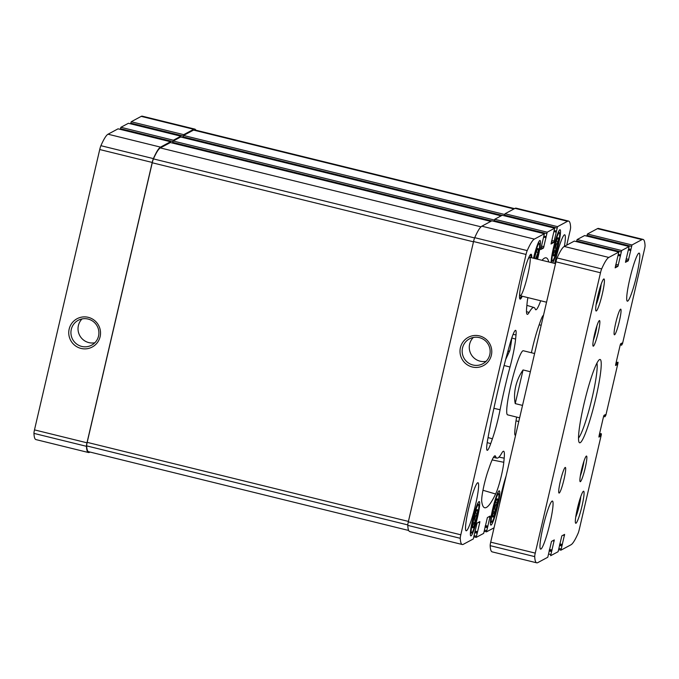 <?xml version="1.0" encoding="UTF-8"?>
<svg xmlns="http://www.w3.org/2000/svg" width="679" height="679" viewBox="0 0 679 679"><rect width="100%" height="100%" fill="white"/><g stroke="black" fill="none" stroke-linecap="round" stroke-linejoin="round"><path stroke-width="1.02" d="M536.597 258.979A9.438 1.12 103.8 0 0 537.972 252.571L538.014 252.325A9.438 1.12 103.8 0 0 537.938 248.48L537.895 248.506A9.438 1.12 103.8 0 0 535.748 253.539L535.672 253.81A9.438 1.12 103.8 0 0 534.441 258.444M535.578 258.724L537.972 252.571M555.957 250.678A9.438 1.12 103.8 0 0 558.028 241.8L558.062 241.554A9.438 1.12 103.8 0 0 557.994 237.709L557.943 237.735A9.438 1.12 103.8 0 0 555.804 242.768L555.719 243.04A9.438 1.12 103.8 0 0 553.657 251.917L553.614 252.172A9.438 1.12 103.8 0 0 553.47 255.924A9.438 1.12 103.8 0 0 553.691 256.008L553.733 255.991A9.438 1.12 103.8 0 0 555.88 250.95L555.957 250.678C555.159 247.36 555.846 244.406 558.028 241.8M495.203 511.779A9.438 1.12 103.8 0 0 497.266 502.901L497.308 502.647A9.438 1.12 103.8 0 0 497.232 498.81L497.189 498.827A9.438 1.12 103.8 0 0 495.042 503.869L494.966 504.141A9.438 1.12 103.8 0 0 492.895 513.018L492.861 513.265A9.438 1.12 103.8 0 0 492.716 517.025A9.438 1.12 103.8 0 0 492.937 517.109L492.979 517.084A9.438 1.12 103.8 0 0 495.118 512.051L495.203 511.779C494.397 508.461 495.084 505.499 497.266 502.901M475.147 522.55A9.438 1.12 103.8 0 0 477.218 513.672L477.252 513.426A9.438 1.12 103.8 0 0 477.176 509.581L477.133 509.598A9.438 1.12 103.8 0 0 474.994 514.64L474.91 514.911A9.438 1.12 103.8 0 0 472.847 523.789L472.805 524.035A9.438 1.12 103.8 0 0 472.66 527.795A9.438 1.12 103.8 0 0 472.881 527.88L472.924 527.855A9.438 1.12 103.8 0 0 475.062 522.822L475.147 522.55C474.341 519.231 475.028 516.269 477.218 513.672M170.497 142.573L170.548 141.741L118.053 128.823L108.037 134.204A78.204 9.26 103.8 0 0 100.899 145.688A4.286 0.509 103.8 0 0 99.728 149.533L34.485 429.883A4.286 0.509 103.8 0 0 33.95 433.389A78.204 9.26 103.8 0 0 35.953 439.593L88.448 452.511A78.204 9.26 103.8 0 0 89.509 452.316L90.001 452.053M128.399 123.289L120.896 127.296L120.251 129.366M120.896 127.296L173.391 140.213L180.86 136.199L128.382 123.281L180.86 136.199L180.818 137.022M195.883 130.207A78.204 9.26 103.8 0 0 194.78 129.095L142.284 116.177A78.204 9.26 103.8 0 0 141.224 116.372L131.225 121.745L130.58 123.816M552.689 262.934A17.654 2.088 103.8 0 0 558.639 244.075A17.654 2.088 103.8 0 0 560.056 229.723A17.654 2.088 103.8 0 0 553.377 248.183A17.654 2.088 103.8 0 0 551.17 262.561M537.547 259.208A17.654 2.088 103.8 0 0 540.009 240.493A17.654 2.088 103.8 0 0 533.499 258.215M492.614 509.284A17.654 2.088 103.8 0 0 490.866 525.096A17.654 2.088 103.8 0 0 497.113 508.452A17.654 2.088 103.8 0 0 499.303 490.815A17.654 2.088 103.8 0 0 492.614 509.284M472.559 520.055A17.654 2.088 103.8 0 0 470.81 535.867A17.654 2.088 103.8 0 0 477.057 519.231A17.654 2.088 103.8 0 0 479.247 501.586A17.654 2.088 103.8 0 0 472.559 520.055M564.402 246.392A24.75 2.928 103.8 0 0 564.716 234.798A24.75 2.928 103.8 0 0 555.346 260.685A24.75 2.928 103.8 0 0 554.726 263.435M499.438 504.624A23.094 2.733 -76.2 0 1 506.127 475.894M468.612 508.613A24.75 2.928 103.8 0 0 466.15 530.791A24.75 2.928 103.8 0 0 475.521 504.904A24.75 2.928 103.8 0 0 477.982 482.727A24.75 2.928 103.8 0 0 468.612 508.613M522.253 296.222A23.094 2.733 -76.2 0 1 520.089 299.091A23.094 2.733 -76.2 0 1 522.957 276.005A23.094 2.733 -76.2 0 1 531.131 254.235A23.094 2.733 -76.2 0 1 531.708 257.774M534.602 353.53L523.322 350.754A32.999 3.904 103.8 0 0 510.829 385.273A32.999 3.904 103.8 0 0 507.553 414.835L519.647 417.814M527.889 297.614A19.801 2.343 103.8 0 0 527.074 303.301L526.683 307.417A29.698 3.514 103.8 0 0 527.235 314.335A29.698 3.514 103.8 0 0 529.111 312.45A77.542 9.183 103.8 0 1 534.017 307.519A77.542 9.183 103.8 0 1 535.273 309.14A29.698 3.514 103.8 0 0 535.748 309.76A29.698 3.514 103.8 0 0 540.688 300.763M548.751 261.967A128.687 15.235 103.8 0 0 546.094 257.816A128.687 15.235 103.8 0 0 541.995 260.303M516.643 417.076A29.698 3.514 103.8 0 0 515.259 426.514L514.869 430.639A19.801 2.343 103.8 0 0 515.234 435.247A19.801 2.343 103.8 0 0 515.607 435.137M543.506 315.277A19.801 2.343 103.8 0 0 540.153 321.982L538.472 326.794A29.698 3.514 103.8 0 0 531.419 352.749M494.312 456.203L495.602 456.449A29.698 3.514 103.8 0 0 495.076 455.821A29.698 3.514 103.8 0 0 489.805 465.896L488.116 470.708A19.801 2.343 103.8 0 0 481.734 501.475A128.687 15.235 103.8 0 0 484.594 507.722A128.687 15.235 103.8 0 0 495.636 494.006A19.801 2.343 103.8 0 0 503.793 462.289L504.191 458.172A29.698 3.514 103.8 0 0 503.597 451.246A29.698 3.514 103.8 0 0 501.756 453.139A77.542 9.183 103.8 0 1 496.96 458.104L493.412 457.425M495.602 456.449A77.542 9.183 103.8 0 0 496.96 458.104M566.727 245.144L570.071 230.792A4.286 0.509 103.8 0 0 570.606 227.287A78.204 9.26 103.8 0 0 568.603 221.082A78.204 9.26 103.8 0 0 567.542 221.278L557.535 226.659L553.809 242.496L551.042 243.982M494.074 221.354L494.719 219.283L502.205 215.268L554.684 228.186L551.025 243.99M502.205 215.268L554.701 228.186L547.215 232.201L543.489 248.047L540.722 249.532M491.893 220.828L544.371 233.737L540.705 249.532M544.371 233.737L534.348 239.11A78.204 9.26 103.8 0 0 527.218 250.593A4.286 0.509 103.8 0 0 526.038 254.447L460.803 534.797A4.286 0.509 103.8 0 0 460.269 538.303A78.204 9.26 103.8 0 0 462.263 544.507A78.204 9.26 103.8 0 0 463.324 544.312L473.331 538.939L474.443 534.008M478.288 522.431L479.714 522.788L479.841 521.599L477.057 523.093L474.426 534.008M479.714 522.788L476.174 537.403L483.66 533.388L487.386 517.542L490.153 516.057L486.495 531.852L494.049 527.804M510.014 367.025A29.698 3.514 103.8 0 0 515.607 339.076L516.006 334.951A19.801 2.343 103.8 0 0 515.607 330.334A19.801 2.343 103.8 0 0 510.065 343.523A128.687 15.235 103.8 0 0 487.641 439.882A19.801 2.343 103.8 0 0 487.174 450.321A19.801 2.343 103.8 0 0 490.722 443.608L492.402 438.795A29.698 3.514 103.8 0 0 500.084 409.726A77.542 9.183 103.8 0 1 510.014 367.025L504.09 365.506M194.78 129.095A78.204 9.26 103.8 0 0 193.719 129.29L183.712 134.663L183.05 136.835L502.053 215.345M173.391 140.213L172.721 142.386L491.732 220.887M170.548 141.741L160.524 147.122A78.204 9.26 103.8 0 0 153.395 158.606A4.286 0.509 103.8 0 0 152.223 162.451L86.98 442.801A4.286 0.509 103.8 0 0 86.445 446.307A78.204 9.26 103.8 0 0 88.448 452.511M69.165 329.069A16.05 15.846 -118.2 0 0 89.246 348.251A16.05 15.846 -118.2 0 0 95.51 321.32A16.05 15.846 -118.2 0 0 69.165 329.069M568.603 221.082L516.108 208.164A78.204 9.26 103.8 0 0 515.047 208.36L567.542 221.278M504.404 215.812L505.04 213.741L515.047 208.36M491.876 220.819L544.354 233.737M462.263 544.507L409.776 531.589A78.204 9.26 103.8 0 1 407.773 525.385A4.286 0.509 103.8 0 1 408.308 521.879L473.552 241.529A4.286 0.509 103.8 0 1 474.723 237.675A78.204 9.26 103.8 0 1 481.852 226.192L491.859 220.819M460.413 347.64A16.05 15.846 -118.2 0 0 480.494 366.813A16.05 15.846 -118.2 0 0 486.758 339.89A16.05 15.846 -118.2 0 0 460.413 347.64M170.378 142.556L160.337 147.92A78.204 9.26 103.8 0 0 153.437 158.894A4.286 0.509 103.8 0 0 152.249 162.773L87.184 442.36A4.286 0.509 103.8 0 0 86.649 445.882A78.204 9.26 103.8 0 0 88.626 451.713L408.673 530.469M170.361 142.539L490.781 221.396L170.361 142.539M180.673 136.997L501.11 215.854L180.69 136.997L173.204 141.011L172.721 142.386M514.555 208.631L194.593 129.893A78.204 9.26 103.8 0 0 193.532 130.088L183.534 135.46L183.05 136.835M511.762 338.015L515.607 339.076M511.737 338.286A29.486 3.488 103.8 0 1 509.793 350.678L505.677 359.48M473.305 337.48A14.132 13.953 -118.2 0 0 486.113 361.313M462.526 347.954A14.132 13.953 -118.2 0 0 482.845 363.757A14.132 13.953 -118.2 0 0 488.447 344.703A14.132 13.953 -118.2 0 0 462.526 347.954M82.057 318.909A14.132 13.953 -118.2 0 0 94.865 342.742M71.287 329.383A14.132 13.953 -118.2 0 0 91.597 345.187A14.132 13.953 -118.2 0 0 97.199 326.132A14.132 13.953 -118.2 0 0 71.287 329.383M527.906 259.641A19.801 2.343 -76.2 0 1 529.705 257.282A19.801 2.343 -76.2 0 1 527.744 275.02A19.801 2.343 -76.2 0 1 520.241 295.73A19.801 2.343 -76.2 0 1 519.741 292.802M521.48 296.036A22.543 2.674 -76.2 0 1 519.783 298.387A22.543 2.674 -76.2 0 1 519.647 298.404L519.783 298.387M530.528 254.71L530.435 254.617A22.543 2.674 -76.2 0 1 530.528 254.71A22.543 2.674 -76.2 0 1 530.944 257.587M473 519.817A14.522 1.723 103.8 0 0 471.786 532.777A14.522 1.723 103.8 0 0 476.7 519.138A14.522 1.723 103.8 0 0 478.67 504.777A14.522 1.723 103.8 0 0 473 519.817M472.924 527.855C472.143 525.818 472.856 524.146 475.062 522.822M493.056 509.046A14.522 1.723 103.8 0 0 491.834 522.007A14.522 1.723 103.8 0 0 496.748 508.367A14.522 1.723 103.8 0 0 498.726 494.006A14.522 1.723 103.8 0 0 493.056 509.046M492.979 517.084C492.19 515.047 492.912 513.366 495.118 512.051M537.182 259.123A14.522 1.723 103.8 0 0 539.432 243.685A14.522 1.723 103.8 0 0 533.855 258.3M553.809 247.954A14.522 1.723 103.8 0 0 552.596 260.906A14.522 1.723 103.8 0 0 557.51 247.275A14.522 1.723 103.8 0 0 559.488 232.914A14.522 1.723 103.8 0 0 553.809 247.954M553.733 255.991C552.952 253.954 553.665 252.274 555.88 250.95M473.119 522.236L475.105 522.72M475.495 513.061L477.252 513.494M493.166 511.457L495.161 511.949M495.551 502.29L497.308 502.723M553.928 250.364L555.923 250.857M556.313 241.198L558.07 241.631M536.257 251.968L538.014 252.401M530.367 371.736L523.068 369.945C519.596 374.91 517.143 380.418 515.709 386.47C514.326 392.53 514.164 398.242 515.234 403.615L522.533 405.405M523.068 369.945L515.234 403.615M605.227 415.242L605.295 414.648L603.996 415.344L603.512 416.719L599.056 435.893L598.92 437.081L600.228 436.385L601.373 433.813L601.263 434.993L579.272 529.467A4.286 0.509 -76.2 0 1 578.101 533.312A78.204 9.26 -76.2 0 1 570.963 544.796L560.947 550.177L564.614 534.373L561.83 535.867L558.104 551.704L550.635 555.719L554.293 539.924L551.509 541.409L547.775 557.255L537.776 562.628A78.204 9.26 -76.2 0 1 536.716 562.823A78.204 9.26 -76.2 0 1 534.712 556.619A4.286 0.509 -76.2 0 1 535.247 553.113L600.491 272.763A4.286 0.509 -76.2 0 1 601.662 268.918A78.204 9.26 -76.2 0 1 608.8 257.434L618.815 252.053L615.149 267.857L617.932 266.363L621.658 250.526L629.127 246.511L625.469 262.306L628.253 260.821L631.988 244.975L641.986 239.602A78.204 9.26 -76.2 0 1 643.047 239.407A78.204 9.26 -76.2 0 1 645.05 245.611A4.286 0.509 -76.2 0 1 644.515 249.117L622.533 343.591L621.608 345.204L621.956 343.065L620.657 343.761L620.173 345.136L615.709 364.309L615.581 365.497L616.888 364.793L617.593 362.459L618.051 362.221L617.915 363.401L605.872 415.175L604.938 416.787L605.227 415.242L604.514 415.064M601.373 433.813L599.633 433.38L601.39 433.805M536.716 562.823L492.173 551.866A78.204 9.26 -76.2 0 1 490.17 545.661A4.286 0.509 -76.2 0 1 490.705 542.156L555.948 261.805A4.286 0.509 -76.2 0 1 557.12 257.952A78.204 9.26 -76.2 0 1 564.257 246.469L574.29 241.104M620.411 255.525L618.28 254.998L620.402 255.525M576.471 241.631L577.116 239.56L584.619 235.554M584.602 235.545L629.144 246.511L584.585 235.554M630.74 249.982L628.601 249.456L630.723 249.974M586.8 236.088L587.445 234.017L597.452 228.645A78.204 9.26 -76.2 0 1 598.513 228.45L643.047 239.407M543.056 526.938A24.75 2.928 -76.2 0 1 552.426 501.051A24.75 2.928 -76.2 0 1 549.362 525.775A24.75 2.928 -76.2 0 1 540.603 549.107A24.75 2.928 -76.2 0 1 543.056 526.938M560.353 481.241A13.198 1.562 -76.2 0 1 565.352 467.432A13.198 1.562 -76.2 0 1 563.714 480.622A13.198 1.562 -76.2 0 1 559.046 493.064A13.198 1.562 -76.2 0 1 560.353 481.241M615.726 322.975A13.198 1.562 -76.2 0 1 620.716 309.166A13.198 1.562 -76.2 0 1 619.087 322.355A13.198 1.562 -76.2 0 1 614.41 334.798A13.198 1.562 -76.2 0 1 615.726 322.975M629.789 279.01A24.75 2.928 -76.2 0 1 639.16 253.123A24.75 2.928 -76.2 0 1 636.096 277.855A24.75 2.928 -76.2 0 1 627.337 301.179A24.75 2.928 -76.2 0 1 629.789 279.01M597.749 296.222A16.5 1.952 -76.2 0 1 603.996 278.959A16.5 1.952 -76.2 0 1 601.95 295.45A16.5 1.952 -76.2 0 1 596.12 310.999A16.5 1.952 -76.2 0 1 597.749 296.222M577.396 508.486A16.5 1.952 -76.2 0 1 583.651 491.231A16.5 1.952 -76.2 0 1 581.606 507.714A16.5 1.952 -76.2 0 1 575.767 523.271A16.5 1.952 -76.2 0 1 577.396 508.486M581.538 469.86A13.198 1.562 -76.2 0 1 586.333 456.101A13.198 1.562 -76.2 0 1 584.899 469.24A13.198 1.562 -76.2 0 1 580.07 481.547A13.198 1.562 -76.2 0 1 581.538 469.86M594.532 334.357A13.198 1.562 -76.2 0 1 599.328 320.598A13.198 1.562 -76.2 0 1 597.893 333.737A13.198 1.562 -76.2 0 1 593.064 346.044A13.198 1.562 -76.2 0 1 594.532 334.357M583.889 404.336A42.896 5.076 -76.2 0 1 599.472 359.615A42.896 5.076 -76.2 0 1 594.812 402.333A42.896 5.076 -76.2 0 1 579.119 442.326A42.896 5.076 -76.2 0 1 583.889 404.336M596.943 363.121A39.594 4.685 -76.2 0 1 591.256 401.45A39.594 4.685 -76.2 0 1 578.508 438.048M596.951 325.691A10.966 1.299 -76.2 0 1 593.327 340.425M583.957 461.194A10.966 1.299 -76.2 0 1 580.333 475.928M578.949 502.485L576.955 510.464M597.308 298.2L599.302 290.196M141.224 116.372L193.719 129.29M131.225 121.745L183.712 134.663M130.741 123.12L183.237 136.038M120.412 128.671L172.907 141.588M118.036 128.823L170.531 141.741M108.037 134.204L160.524 147.122M100.899 145.688L153.395 158.606M99.728 149.533L152.223 162.451M34.485 429.883L86.98 442.801M33.95 433.389L86.445 446.307M505.04 213.741L557.535 226.659M504.565 215.116L557.06 228.034M554.293 230.563L556.347 231.072M554.157 231.132L556.279 231.658L554.157 231.14M554.047 231.598L556.373 232.176M551.696 240.485L554.293 241.121M551.365 241.902L553.809 242.496M494.719 219.283L547.215 232.201M494.236 220.658L546.731 233.576M543.964 236.105L546.026 236.615M545.958 237.209L543.828 236.682L545.95 237.2M543.718 237.149L546.052 237.718M541.375 246.027L543.964 246.672M541.044 247.445L543.489 248.047M481.852 226.192L534.348 239.11M474.723 237.675L527.218 250.593M473.552 241.529L526.038 254.447M408.308 521.879L460.803 534.797M407.773 525.385L460.269 538.303M475.037 531.097L477.634 531.733M474.867 531.801L477.388 532.421M474.85 531.903L477.252 532.497M474.68 532.608L477.006 533.185M474.239 535.714L476.302 536.223M473.976 536.851L476.157 537.395M488.608 516.889L490.043 517.237M485.366 525.546L487.955 526.183M485.196 526.25L487.717 526.879M485.171 526.361L487.573 526.946M485.01 527.065L487.335 527.634M484.568 530.163L486.631 530.672M486.495 531.852L484.305 531.317L486.487 531.844M160.337 147.92L481.004 226.828M153.437 158.894L474.613 237.939M152.249 162.773L473.475 241.826M87.184 442.36L408.418 521.413M86.649 445.882L407.782 524.909M173.204 141.011L494.397 220.047M183.534 135.46L504.726 214.505M193.532 130.088L513.969 208.945M482.964 490.263L495.636 494.006M492.139 459.921L503.793 462.289M498.963 457.111L504.191 458.172M516.006 420.81L518.773 421.54M539.16 324.817L541.18 325.258M526.48 311.661L529.111 312.45M493.888 408.334L500.084 409.726M488.057 437.573L492.402 438.795M487.191 442.615L490.722 443.608M513.095 334.365L516.006 334.951M509.793 350.678L507.765 351.773M604.938 416.787L603.58 416.448L604.938 416.787M605.006 416.202L603.741 415.887M600.228 436.385L599.014 436.079M600.474 435.697L599.175 435.375M600.694 434.738L599.396 434.416M600.932 434.042L599.565 433.711M558.749 549.634L560.947 550.177L558.749 549.625M561.075 548.997L559.012 548.488M561.779 545.958L559.454 545.381M562.025 545.271L559.623 544.677M562.161 545.195L559.64 544.575M562.399 544.507L559.81 543.871M564.487 535.561L563.061 535.205M550.745 554.539L548.691 554.03M551.458 551.501L549.133 550.932M551.696 550.813L549.294 550.228M551.832 550.745L549.319 550.126M552.078 550.049L549.481 549.413M554.157 541.104L552.731 540.756M534.712 556.619L490.17 545.661M535.247 553.113L490.705 542.156M600.491 272.763L555.948 261.805M601.662 268.918L557.12 257.952M608.8 257.434L564.257 246.469M618.798 252.062L574.256 241.096L618.815 252.053M617.932 266.363L615.488 265.769M618.416 264.988L615.819 264.352M620.496 256.042L618.17 255.465M620.47 254.939L618.408 254.43M621.175 251.901L576.632 240.943M621.658 250.526L577.116 239.56M628.253 260.821L625.817 260.218M628.737 259.446L626.148 258.801M630.825 250.492L628.491 249.923M630.799 249.388L628.737 248.879M631.504 246.35L586.962 235.392M631.988 244.975L587.445 234.017M641.986 239.602L597.452 228.645M620.241 344.873L621.599 345.204L620.241 344.864M621.667 344.609L620.402 344.304M621.888 343.659L621.175 343.481M616.888 364.793L615.666 364.496M617.126 364.105L615.836 363.791M617.355 363.146L616.057 362.832M617.593 362.459L616.218 362.119M580.74 496.731A12.375 1.468 -76.2 0 1 575.741 517.042M601.093 284.467A12.375 1.468 -76.2 0 1 596.094 304.778M473.976 536.86L476.174 537.403M534.017 307.519L526.879 305.355M478.67 504.777L477.812 503.334M471.786 532.777L470.352 533.66M498.726 494.006L497.868 492.564M491.834 522.007L490.408 522.881M539.432 243.685L538.574 242.242M559.488 232.914L558.622 231.471M552.596 260.906L551.161 261.788M580.783 496.604L579.713 503.546L575.716 517.177M601.136 284.331L600.066 291.283L596.069 304.913M555.524 263.63L529.705 257.282M546.544 302.206L520.241 295.73"/></g></svg>
